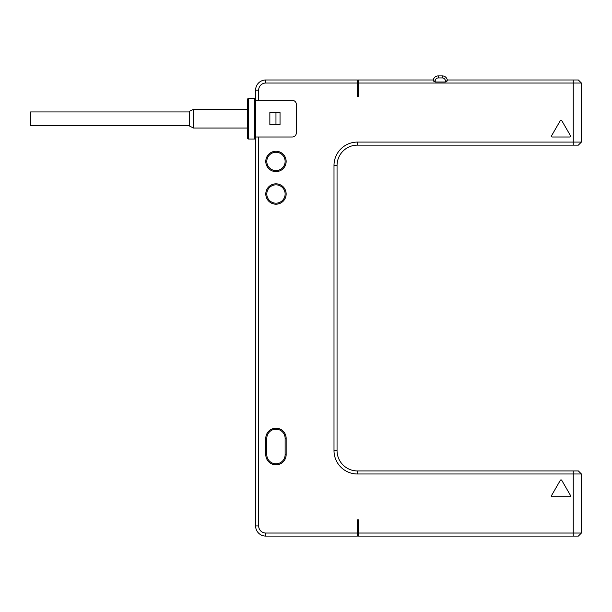 <?xml version="1.0" encoding="UTF-8"?>
<svg xmlns="http://www.w3.org/2000/svg" width="612" height="612" viewBox="0 0 612 612"><rect width="100%" height="100%" fill="white"/><g stroke="black" fill="none" stroke-linecap="round" stroke-linejoin="round"><path stroke-width="0.92" d="M433.242 80.134L433.265 79.981A5.087 5.087 0 0 1 438.253 75.903L442.323 75.903A5.087 5.087 0 0 1 447.311 79.981L578.348 79.981L581.4 83.033L581.4 142.083L578.348 145.136L357.416 145.136L573.253 145.136L573.253 142.083L581.4 142.083L581.4 83.033L358.433 83.033L358.433 79.981L433.265 79.981L433.434 80.998L435.201 82.016L445.383 82.016L447.142 80.998L447.311 79.981L573.253 79.981L573.253 142.083L357.416 142.083L357.416 145.136A20.364 20.364 0 0 0 337.051 165.5L337.051 450.57L337.051 165.5L333.999 165.5A23.417 23.417 0 0 1 357.416 142.083M447.211 80.868L445.383 80.998L445.383 82.016M358.433 83.033L358.433 96.268L357.416 96.268L357.416 83.033L265.784 83.033A7.13 7.13 0 0 0 258.654 90.163L258.654 100.337L292.253 100.337A4.07 4.07 0 0 1 296.33 104.415L296.33 132.919A4.07 4.07 0 0 1 292.253 136.996L258.654 136.996L258.654 525.915A7.13 7.13 0 0 0 265.784 533.037L357.416 533.037L357.416 519.802L358.433 519.802L358.433 533.037L573.253 533.037L573.253 473.986L357.416 473.986A23.417 23.417 0 0 1 333.999 450.57L333.999 165.5M286.148 194.004A10.182 10.182 0 0 1 275.966 204.186A10.182 10.182 0 0 1 265.784 194.004A10.182 10.182 0 0 1 275.966 183.83A10.182 10.182 0 0 1 286.148 194.004M286.148 161.43A10.182 10.182 0 0 1 275.966 171.612A10.182 10.182 0 0 1 265.784 161.43A10.182 10.182 0 0 1 275.966 151.248A10.182 10.182 0 0 1 286.148 161.43M265.784 438.353A10.182 10.182 0 0 1 275.966 428.171A10.182 10.182 0 0 1 286.148 438.353L286.148 454.647A10.182 10.182 0 0 1 275.966 464.829A10.182 10.182 0 0 1 265.784 454.647L265.784 438.353L266.801 438.353A9.165 9.165 0 0 1 275.966 429.196A9.165 9.165 0 0 1 285.131 438.353A9.165 9.165 0 0 0 275.966 429.196A9.165 9.165 0 0 0 266.801 438.353L266.801 454.647A9.165 9.165 0 0 0 275.966 463.804A9.165 9.165 0 0 0 285.131 454.647A9.165 9.165 0 0 1 275.966 463.804A9.165 9.165 0 0 1 266.801 454.647L265.784 454.647M570.514 495.491A0.811 0.811 0 0 1 569.81 496.714L552.269 496.714A0.811 0.811 0 0 1 551.565 495.491L560.332 480.298A0.811 0.811 0 0 1 561.74 480.298L570.514 495.491M552.269 136.996A0.811 0.811 0 0 1 551.565 135.772L560.332 120.579A0.811 0.811 0 0 1 561.74 120.579L570.514 135.772A0.811 0.811 0 0 1 569.81 136.996L552.269 136.996M578.348 536.097L573.253 536.097L578.348 536.097L581.4 533.037L581.4 473.986L581.4 533.037L573.253 533.037L573.253 536.097L358.433 536.097L358.433 533.037M581.4 473.986L573.253 473.986L573.253 470.934L357.416 470.934L578.348 470.934L581.4 473.986M358.433 536.097L573.253 536.097M357.416 533.037L357.416 536.097L265.784 536.097L357.416 536.097M255.602 100.337L255.602 525.915L255.602 138.213L254.791 139.031L254.791 98.302L255.602 99.121L255.602 90.163L255.602 100.337L258.654 100.337M357.416 79.981L265.784 79.981L357.416 79.981L357.416 83.033M265.784 83.033L265.784 79.981A10.182 10.182 0 0 0 255.602 90.163L258.654 90.163M275.966 112.554L269.854 112.554L269.854 124.779L275.966 124.779L275.966 112.554L280.036 112.554L280.036 124.779L275.966 124.779M255.602 136.996L258.654 136.996M258.654 525.915L255.602 525.915A10.182 10.182 0 0 0 265.784 536.097L265.784 533.037M254.791 98.302L248.273 98.302L248.273 139.031L254.791 139.031M248.273 98.302L247.462 99.121L247.462 138.213L248.273 139.031M247.462 128.03L193.499 128.03L193.499 109.303L247.462 109.303M193.499 128.03L189.429 125.995L189.429 111.338L193.499 109.303M189.429 111.942L30.6 111.942L30.6 125.391L189.429 125.391M357.416 473.986L357.416 470.934A20.364 20.364 0 0 1 337.051 450.57L333.999 450.57M266.801 161.43A9.165 9.165 0 0 0 275.966 170.587A9.165 9.165 0 0 0 285.131 161.43A9.165 9.165 0 0 0 275.966 152.266A9.165 9.165 0 0 0 266.801 161.43A9.165 9.165 0 0 1 275.966 152.266A9.165 9.165 0 0 1 285.131 161.43A9.165 9.165 0 0 1 275.966 170.587A9.165 9.165 0 0 1 266.801 161.43M266.801 194.004A9.165 9.165 0 0 0 275.966 203.169A9.165 9.165 0 0 0 285.131 194.004A9.165 9.165 0 0 0 275.966 184.847A9.165 9.165 0 0 0 266.801 194.004A9.165 9.165 0 0 1 275.966 184.847A9.165 9.165 0 0 1 285.131 194.004A9.165 9.165 0 0 1 275.966 203.169A9.165 9.165 0 0 1 266.801 194.004M286.148 438.353L285.131 438.353L285.131 454.647L286.148 454.647M442.323 75.903L442.323 77.946A3.052 3.052 0 0 1 445.383 80.998M435.201 82.016L435.201 80.998A3.052 3.052 0 0 1 438.253 77.946L442.323 77.946M433.434 80.998L435.201 80.998M438.253 75.903L438.253 77.946"/></g></svg>
